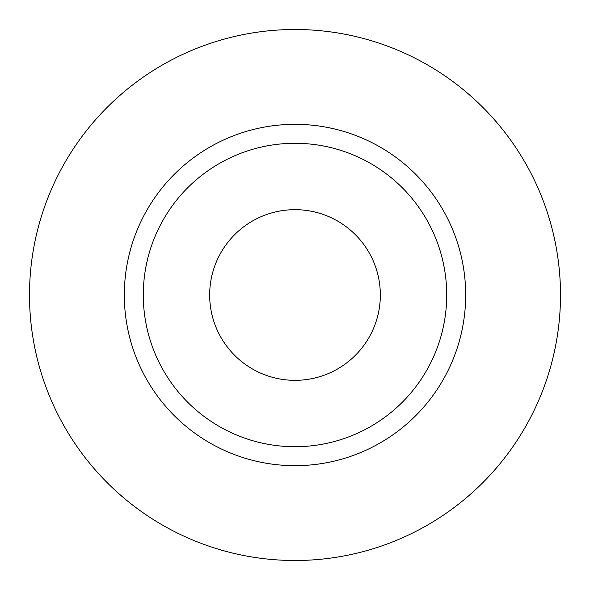 <?xml version="1.0" encoding="UTF-8"?>
<svg xmlns="http://www.w3.org/2000/svg" width="590" height="590" viewBox="0 0 590 590"><rect width="100%" height="100%" fill="white"/><g stroke="black" fill="none" stroke-linecap="round" stroke-linejoin="round"><path stroke-width="0.89" d="M209.664 295A85.336 85.336 0 0 0 295 380.336A85.336 85.336 0 0 0 380.336 295A85.336 85.336 0 0 0 295 209.664A85.336 85.336 0 0 0 209.664 295M446.711 295A151.711 151.711 0 0 0 295 143.289A151.711 151.711 0 0 0 143.289 295A151.711 151.711 0 0 0 295 446.711A151.711 151.711 0 0 0 446.711 295M560.5 295A265.5 265.5 0 0 0 295 29.5A265.5 265.5 0 0 0 29.5 295A265.5 265.5 0 0 0 295 560.5A265.5 265.5 0 0 0 560.5 295M465.68 295A170.68 170.68 0 0 1 295 465.68A170.68 170.68 0 0 1 124.32 295A170.68 170.68 0 0 1 295 124.32A170.68 170.68 0 0 1 465.68 295"/></g></svg>
